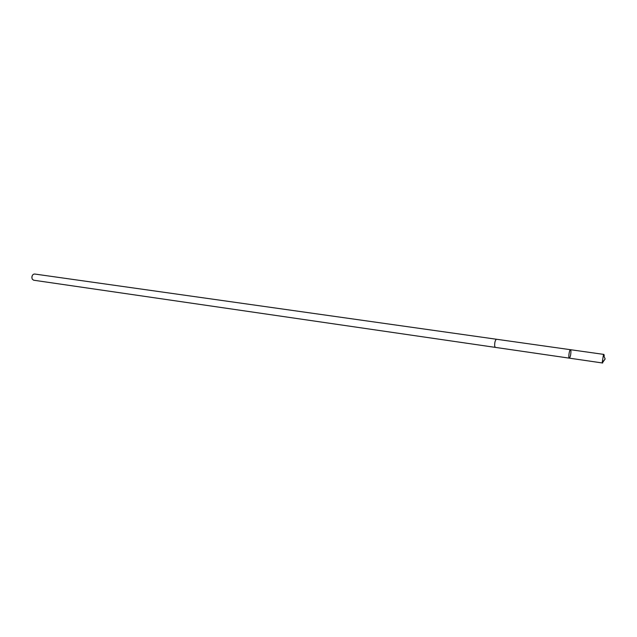 <?xml version="1.0" encoding="UTF-8"?>
<svg xmlns="http://www.w3.org/2000/svg" width="637" height="637" viewBox="0 0 637 637"><rect width="100%" height="100%" fill="white"/><g stroke="black" fill="none" stroke-linecap="round" stroke-linejoin="round"><path stroke-width="0.96" d="M495.331 347.388L494.678 346.209C494.567 342.539 495.156 340.222 496.454 339.25L570.497 349.705C569.382 349.331 568.108 358.193 569.287 358.145C570.346 357.102 570.895 354.69 570.935 350.907L570.497 349.705C569.382 349.331 568.108 358.193 569.287 358.145L602.674 363.01L602.315 361.816L603.438 354.944L603.908 354.419L604.266 355.637M569.287 358.145L495.291 347.38L494.678 346.209C494.567 342.539 495.156 340.214 496.454 339.25L496.494 339.258M495.291 347.38L33.657 280.216L32.304 279.197C31.547 277.302 31.866 275.686 33.275 274.356L34.549 274.006L496.454 339.25M31.89 277.74L32.153 275.893M602.451 362.724L605.15 358.981L603.438 354.944M570.497 349.705L603.908 354.419M605.15 358.981L602.371 362.373"/></g></svg>
